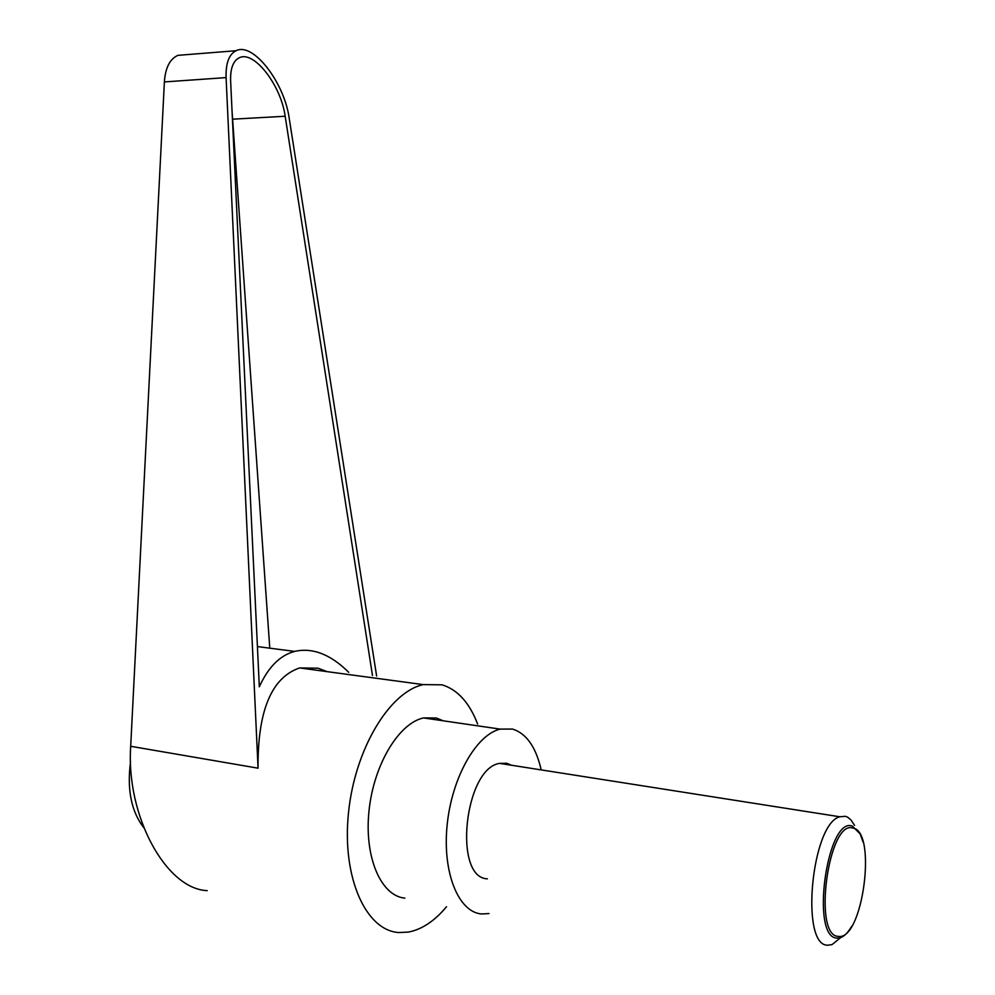 <?xml version="1.0" encoding="UTF-8"?>
<svg xmlns="http://www.w3.org/2000/svg" width="995" height="995" viewBox="0 0 995 995"><rect width="100%" height="100%" fill="white"/><g stroke="black" fill="none" stroke-linecap="round" stroke-linejoin="round"><path stroke-width="1.49" d="M854.568 825.427L851.036 819.992L847.653 817.193L845.451 816.323L839.743 816.771C811.472 823.773 799.893 946.27 827.765 945.2L831.982 944.641L840.713 937.601M851.67 926.382C846.832 934.541 841.957 938.447 837.019 938.086C810.104 937.974 827.056 816.261 852.305 826.074L860.178 833.922L863.051 842.006M511.505 765.242L506.753 763.277L499.627 763.376C464.565 768.227 452.762 877.901 487.388 878.834M838.312 936.37C862.677 941.108 877.329 831.521 853.076 828.126C828.698 818.711 812.355 936.208 838.312 936.37M143.74 827.641C131.303 811.472 126.9 789.532 130.532 761.822M446.531 906.731C434.504 921.121 421.743 929.579 408.236 932.104L398.883 932.539C365.812 930.686 341.845 877.329 348.449 813.251C354.705 749.198 389.555 691.848 423.248 684.61L442.078 684.834C457.576 689.635 469.429 702.694 477.6 723.999M327.144 671.65L318.064 668.205L299.619 667.931C271.436 677.558 257.581 710.965 258.053 768.177L130.693 746.287L164.386 81.926C165.369 67.722 169.909 58.854 177.993 55.334L187.072 54.613M488.993 913.572L481.505 913.97C458.309 912.141 442.19 872.105 447.178 824.706C451.917 777.319 476.406 734.596 500.174 729.111L512.487 729.061C526.069 733.253 535.546 746.437 540.907 768.625M404.878 898.124C380.849 896.047 364.046 856.807 369.033 810.651C373.759 764.508 398.933 723.079 423.547 717.93L436.295 717.992L443.26 720.815M348.698 672.309C330.589 654.337 312.579 647.372 294.669 651.402C280.043 655.295 268.264 667.098 259.322 686.799L230.629 81.03C230.243 68.543 233.141 60.782 239.322 57.747C253.961 50.111 281.038 85.334 285.167 116.253L372.478 675.505M269.782 648.18L232.071 111.54M376.632 676.065L289.234 118.405C284.458 82.66 253.153 41.865 236.151 50.708C229.024 54.215 225.666 63.17 226.089 77.598L258.053 768.177M207.209 890.637C166.003 889.082 125.905 815.763 130.693 746.287M285.167 116.253L233.004 119.151M226.089 77.598L164.386 81.926M839.743 816.771L499.627 763.376M257.419 646.576L294.669 651.402M177.993 55.334L236.151 50.708M423.547 717.93L500.174 729.111M299.619 667.931L423.248 684.61"/></g></svg>
